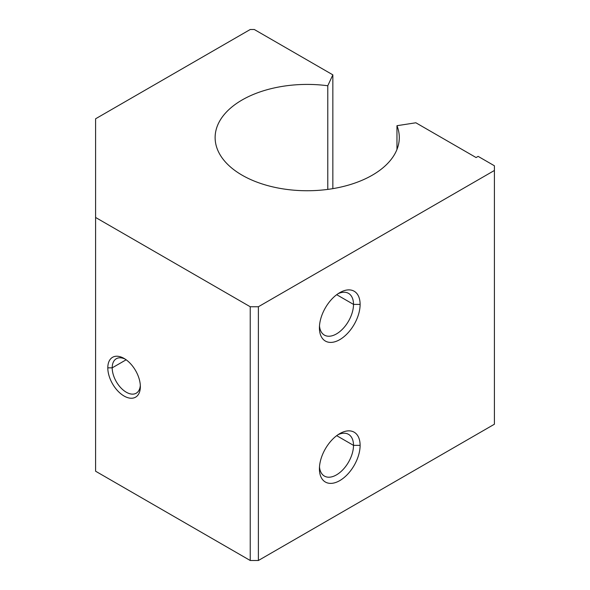 <?xml version="1.0" encoding="UTF-8"?>
<svg xmlns="http://www.w3.org/2000/svg" width="590" height="590" viewBox="0 0 590 590"><rect width="100%" height="100%" fill="white"/><g stroke="black" fill="none" stroke-linecap="round" stroke-linejoin="round"><path stroke-width="0.89" d="M217.452 149.454A92.084 53.166 0 0 0 317.56 190.408A92.084 53.166 0 0 0 399.29 137.581A92.084 53.166 0 0 0 396.967 125.7L396.967 149.454L396.967 125.7L415.869 122.779L476.093 157.552L478.129 156.372L494.405 165.775L494.405 424.225L494.405 170.473L258.376 306.748L258.376 560.5L494.405 424.225L258.376 560.5L258.376 306.748L250.234 306.748L250.234 560.5L258.376 560.5L250.234 560.5L250.234 306.748L95.595 217.467L95.595 118.782L250.234 29.5L254.305 29.5L332.849 74.849L332.849 188.638L332.849 74.849L327.782 85.757L327.782 189.397L327.782 85.757A92.084 53.166 0 0 0 215.121 137.581A92.084 53.166 0 0 0 217.452 149.454A92.084 53.166 180 0 1 327.782 85.757L332.849 74.849L254.305 29.5L250.234 29.5L95.595 118.782L95.595 471.218L95.595 217.467L250.234 306.748L258.376 306.748L494.405 170.473L494.405 165.775L478.129 156.372L476.093 157.552L415.869 122.779L396.967 125.7A92.084 53.166 180 0 1 327.782 189.397A92.084 53.166 180 0 1 217.452 149.454M112.203 367.836L107.8 367.836A23.017 13.29 -120 0 0 124.077 396.03A23.017 13.29 -120 0 0 140.354 386.634A23.017 13.29 -120 0 0 124.077 358.44A23.017 13.29 -120 0 0 107.8 367.836L112.203 367.836A19.905 11.49 -120 0 0 120.891 387.866A19.905 11.49 -120 0 0 136.231 393.198A19.905 11.49 -120 0 0 140.317 385.292A19.905 11.49 60 0 1 125.751 391.9A19.905 11.49 60 0 1 112.203 367.836L126.149 359.789L112.203 367.836A19.905 11.49 60 0 1 125.22 359.14A19.905 11.49 -120 0 0 116.326 358.72A19.905 11.49 -120 0 0 112.203 367.836M319.419 468.866L319.419 468.866A28.777 16.616 120 0 0 339.766 480.614A28.777 16.616 120 0 0 360.114 445.369L353.506 445.369A24.102 13.917 -60 0 1 337.251 474.412A24.102 13.917 -60 0 1 319.492 466.83A24.102 13.917 120 0 0 324.411 476.086A24.102 13.917 120 0 0 342.982 469.625A24.102 13.917 120 0 0 353.506 445.369L336.691 435.663L353.506 445.369A24.102 13.917 120 0 0 348.513 434.336A24.102 13.917 120 0 0 338.041 434.705A24.102 13.917 -60 0 1 353.506 445.369L360.114 445.369A28.777 16.616 120 0 0 339.766 433.621A28.777 16.616 120 0 0 319.419 468.866L319.419 468.866A28.777 16.616 -60 0 1 339.766 433.621A28.777 16.616 -60 0 1 360.114 445.369A28.777 16.616 -60 0 1 339.766 480.614A28.777 16.616 -60 0 1 319.419 468.866M319.419 327.893L319.419 327.893A28.777 16.616 120 0 0 339.766 339.641A28.777 16.616 120 0 0 360.114 304.396L353.506 304.396A24.102 13.917 -60 0 1 337.251 333.439A24.102 13.917 -60 0 1 319.492 325.857A24.102 13.917 120 0 0 324.411 335.113A24.102 13.917 120 0 0 342.982 328.652A24.102 13.917 120 0 0 353.506 304.396L336.691 294.69L353.506 304.396A24.102 13.917 120 0 0 348.513 293.363A24.102 13.917 120 0 0 338.041 293.731A24.102 13.917 -60 0 1 353.506 304.396L360.114 304.396A28.777 16.616 120 0 0 339.766 292.647A28.777 16.616 120 0 0 319.419 327.893L319.419 327.893A28.777 16.616 -60 0 1 339.766 292.647A28.777 16.616 -60 0 1 360.114 304.396A28.777 16.616 -60 0 1 339.766 339.641A28.777 16.616 -60 0 1 319.419 327.893M95.595 471.218L250.234 560.5L95.595 471.218M107.8 367.836A23.017 13.29 60 0 1 124.077 358.44A23.017 13.29 60 0 1 140.354 386.634A23.017 13.29 60 0 1 124.077 396.03A23.017 13.29 60 0 1 107.8 367.836"/></g></svg>

